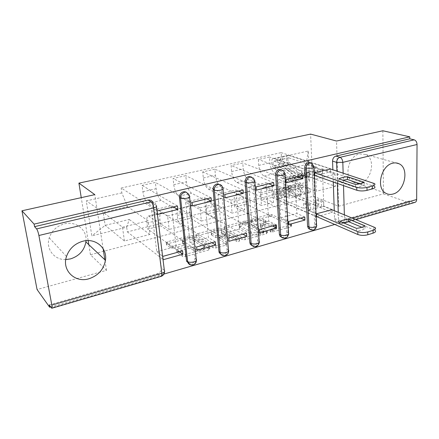 <?xml version="1.0" encoding="UTF-8"?>
<svg xmlns="http://www.w3.org/2000/svg" width="439" height="439" viewBox="0 0 439 439"><rect width="100%" height="100%" fill="white"/><g stroke="black" fill="none" stroke-linecap="round" stroke-linejoin="round"><path stroke-width="0.33" stroke-dasharray="2.19 1.65" d="M250.856 221.904L251.344 221.218L269.167 216.422L271.851 216.471L291.573 225.986L290.761 226.853L272.356 232.044L270.215 231.896L270.819 231.254L273.223 230.574C275.89 229.734 276.795 228.774 275.939 227.704L273.64 226.431C271.214 225.476 268.24 225.405 264.706 226.222L262.33 226.875L260.382 226.831L260.859 226.118L263.23 225.47C265.869 224.653 266.786 223.725 265.968 222.699L263.79 221.497C261.463 220.581 258.566 220.521 255.092 221.311L252.749 221.942L250.856 221.904M273.096 228.609C275.763 227.77 276.669 226.82 275.813 225.756L273.513 224.494C271.088 223.544 268.108 223.473 264.569 224.291L262.193 224.944L260.239 224.9L260.717 224.192L263.093 223.544C265.738 222.727 266.654 221.81 265.836 220.79L263.652 219.593C261.331 218.688 258.428 218.627 254.949 219.418L252.606 220.043L250.707 220.005L251.201 219.324L269.041 214.55L271.73 214.6L291.227 223.885L291.463 224.044L290.651 224.9L272.224 230.069L270.221 230.02L270.687 229.284L273.096 228.609L273.223 230.574M65.779 259.564C54.348 260.14 45.502 248.864 49.245 237.823C51.829 230.59 56.9 225.926 64.451 223.83C75.958 220.828 86.993 229.756 86.011 240.693M359.585 153.902L365.714 154.512C376.053 158.83 371.718 180.747 360.199 183.085C357.587 183.743 355.189 183.409 353.005 182.081C343.517 177.027 348.368 155.878 359.585 153.902M188.869 263.877C192.578 264.245 194.62 262.412 194.998 258.395L188.007 194.356L189.154 194.965L196.129 259.186C195.778 263.142 193.769 264.991 190.098 264.728M221.371 254.658C224.795 254.839 226.678 253.034 227.029 249.253L221.454 187.508L220.877 185.67L219.851 184.534M252.332 245.845C255.498 245.878 257.249 244.106 257.572 240.534L253.078 179.99L252.156 177.603L251.47 176.983M281.86 237.417C284.796 237.334 286.42 235.595 286.733 232.209L283.226 172.829L281.646 169.805M310.055 229.356C312.782 229.174 314.297 227.473 314.604 224.252L312.003 165.991L310.461 162.973M173.751 248.101L170.919 248.008L166.524 244.841L167.649 243.744L190.027 237.724L192.787 237.801L209.864 248.853L208.827 249.967L185.565 256.53L182.619 256.425L176.955 252.348C176.604 251.926 176.983 251.542 178.08 251.19L187.974 248.452L190.844 248.545L193.687 250.482C196.54 252.677 207.137 249.934 204.3 247.761L192.951 240.32C190.224 238.3 179.979 240.879 182.635 242.943L184.638 244.331L183.551 245.417L173.751 248.101L173.509 246.076L170.678 245.983L166.282 242.844L167.407 241.752L189.813 235.759L192.578 235.836L209.661 246.806L208.618 247.914L185.329 254.444L182.383 254.34L176.719 250.296C176.368 249.879 176.741 249.495 177.844 249.143L187.749 246.416L190.625 246.509L193.467 248.43L193.687 250.482M50.672 306.949L163.901 274.073M334.759 224.455L409.532 202.747L409.538 200.886L413.829 202.335L342.03 223.231L339.528 222.699L338.524 220.252L338.266 212.278M382.852 130.762L383.456 193.857L338.623 206.242L313.369 196.244L90.439 254.741L106.474 270.364L37.068 289.531M383.456 193.857L409.532 202.747M224.285 229.306L225.103 228.28L245.664 222.749L248.375 222.803L267.164 232.632L266.484 233.702L245.203 239.705L242.317 239.623L224.285 229.306L223.978 227.281L224.927 226.359L245.516 220.85L248.227 220.905L267.219 230.788L266.347 231.721L245.044 237.697L242.152 237.614L224.109 227.375M218.43 230.074L196.985 235.847L195.959 236.857L213.134 247.837L216.054 247.931L225.662 245.22L226.65 244.155L219.105 239.551L220.093 238.531L226.25 236.83L229.07 236.912L236.819 241.439C238.454 241.757 239.354 241.538 239.513 240.786L221.163 230.146L218.43 230.074L218.249 228.148L196.782 233.894L196.985 235.847M151.076 201.902C153.93 201.528 155.675 202.736 156.317 205.529L153.315 203.669L161.376 267.993L164.351 270.38C164.416 273.14 163.116 275.044 160.449 276.098L51.319 307.865M409.538 200.886L338.035 221.53L335.544 220.993L334.54 218.562L334.266 210.649M333.278 181.993L332.855 169.75M414.833 202.423L413.829 202.335M276.049 185.181L274.726 184.978C272.63 185.483 271.653 187.755 271.79 191.794L272.158 197.424L261.221 200.211L260.821 194.537C260.656 190.471 261.6 188.194 263.647 187.694L264.947 187.914L289.499 198.252L288.791 185.779L264.13 176.055C261.2 174.382 259.405 170.826 258.752 165.382L258.335 159.505L269.519 157.019L269.897 162.847C270.523 168.252 272.328 171.77 275.308 173.41L300.375 182.893L301.006 195.273L276.049 185.181L264.947 187.914M314.653 172.609L269.519 157.019M314.785 175.754L306.652 172.889L308.43 210.33L323.823 206.132L331.988 209.463M316.442 213.777L308.43 210.33M316.574 216.795L272.158 197.424M300.715 218.139L261.221 200.211M304.781 217.009L296.896 213.475L294.882 175.743L278.463 179.716L286.283 182.767M297.631 176.752L294.882 175.743M302.729 175.507L258.335 159.505M249.489 191.711L248.227 191.481C246.241 191.964 245.352 194.257 245.555 198.357L246.005 204.091L234.618 206.994L234.13 201.221C233.894 197.089 234.75 194.784 236.681 194.318L237.916 194.559L261.435 205.523L260.536 192.814L236.923 182.492C234.108 180.742 232.341 177.093 231.622 171.55L231.117 165.569L242.772 162.973L243.239 168.911C243.93 174.409 245.708 178.02 248.573 179.738L272.641 189.796L273.459 202.406L249.489 191.711L237.916 194.559M286.096 179.556L242.772 162.973M288.527 221.519L280.812 217.865L278.463 179.716M288.703 224.592L246.005 204.091M272.476 225.97L234.618 206.994M276.329 224.9L268.75 221.152L266.144 182.701L248.957 186.86L256.431 190.114M268.778 183.776L266.144 182.701M273.618 182.597L231.117 165.569M221.799 198.527L220.603 198.269C218.737 198.719 217.947 201.029 218.221 205.2L218.759 211.033L206.884 214.062L206.303 208.185C206.001 203.981 206.747 201.66 208.558 201.227L209.721 201.496L232.088 213.124L230.974 200.173L208.536 189.209C205.853 187.371 204.113 183.634 203.317 177.982L202.714 171.89L214.88 169.18L215.439 175.227C216.202 180.83 217.953 184.534 220.696 186.328L243.645 197.018L244.666 209.869L221.799 198.527L209.721 201.496M256.189 186.838L214.88 169.18M259.312 229.619L251.931 225.739L248.957 186.86M259.537 232.752L218.759 211.033M242.921 234.163L206.884 214.062M246.537 233.164L239.31 229.185L236.056 189.988L218.04 194.345L225.125 197.819M238.564 191.135L236.056 189.988M243.102 190.027L202.714 171.89M192.897 205.633L191.772 205.348C190.043 205.765 189.357 208.097 189.708 212.339L190.345 218.276L177.954 221.432L177.274 215.456C176.884 211.175 177.526 208.838 179.194 208.432L201.369 221.08L200.019 207.877L178.887 196.222C176.352 194.296 174.645 190.455 173.767 184.698L173.065 178.492L185.768 175.666L186.427 181.823C187.266 187.535 188.989 191.333 191.585 193.215L213.294 204.574L214.539 217.673L192.897 205.633L180.286 208.739M224.823 194.477L185.768 175.666M228.703 238.108L221.7 233.987L218.04 194.345M228.988 241.302L190.345 218.276M211.966 242.751L177.954 221.432M215.313 241.823L208.481 237.592L204.514 197.621L185.615 202.198L192.255 205.902M206.879 198.845L204.514 197.621M211.093 197.819L173.065 178.492M162.704 213.063L161.662 212.739C160.081 213.124 159.511 215.472 159.944 219.791L160.685 225.833L147.745 229.131L146.955 223.045C146.483 218.693 146.999 216.334 148.514 215.966L169.174 229.421L167.577 215.955L147.888 203.553C145.518 201.534 143.849 197.588 142.889 191.717L142.071 185.395L155.351 182.437L156.119 188.71C157.047 194.532 158.731 198.433 161.173 200.409L181.494 212.492L182.981 225.844L162.704 213.063L149.523 216.306M191.898 202.494L155.351 182.437M196.606 247.009L190.021 242.63L185.615 202.198M196.952 250.268L160.685 225.833M179.496 251.756L147.745 229.131M182.553 250.91L176.154 246.411L171.413 205.639L151.565 210.446L157.711 214.402L157.283 210.923L121.169 188.013L281.163 152.618L281.426 157.041L287.638 168.955L306.142 164.598L306.685 176.044L288.297 180.544L316.36 191.294L315.833 179.046L287.638 168.955M173.624 206.945L171.413 205.639M177.466 206.012L142.071 185.395M182.981 225.844L169.174 229.421M214.539 217.673L201.369 221.08M244.666 209.869L232.088 213.124M273.459 202.406L261.435 205.523M301.006 195.273L289.499 198.252M167.577 215.955L181.494 212.492M200.019 207.877L213.294 204.574M230.974 200.173L243.645 197.018M260.536 192.814L272.641 189.796M288.791 185.779L300.375 182.893M315.833 179.046L335.034 174.267L335.44 186.356L306.685 176.044L309.616 181.516L308.205 151.021L281.426 157.041M335.44 186.356L316.36 191.294M335.034 174.267L306.142 164.598L308.205 151.021M127.475 206.643L148.135 220.795L149.891 234.415L124.451 241.006L105.157 225.355L103.198 212.361L127.475 206.643L121.855 192.902L121.169 188.013M121.855 192.902L86.28 200.897L91.839 235.891L126.668 227.199L129.247 219.462L105.157 225.355L91.839 235.891M288.297 180.544L283.276 188.09L283.528 192.359L127.326 231.902L126.668 227.199M283.276 188.09L309.616 181.516M90.439 254.741L88.821 244.682M88.162 240.599L81.248 197.643M313.369 196.244L310.592 134.104M338.623 206.242L336.526 141.034M106.474 270.364L104.839 259.751M103.138 248.704L94.813 194.636M124.451 241.006L122.481 227.182L103.198 212.361L86.28 200.897M149.891 234.415L129.247 219.462M122.481 227.182L148.135 220.795M316.936 216.696L332.098 212.449L283.528 192.359M332.098 212.449L331.999 209.721M315.224 175.649L330.649 171.852L322.352 169.092L323.823 206.132M330.649 171.852L330.551 168.999M330.54 168.741L281.163 152.618M151.565 210.446L156.789 251.695L162.902 256.36L163.313 259.685L127.326 231.902M322.352 169.092L306.652 172.889M49.217 304.924L157.502 273.656C160.153 272.619 161.442 270.731 161.376 267.993M280.812 217.865L296.896 213.475M251.931 225.739L268.75 221.152M221.7 233.987L239.31 229.185M190.021 242.63L208.481 237.592M156.789 251.695L176.154 246.411M245.165 223.989L247.069 224.033L263.493 232.697L263.01 233.449L260.431 234.174C256.749 235.035 253.709 234.953 251.311 233.932L239.771 227.55C238.915 226.475 239.875 225.509 242.657 224.669L245.165 223.989L245.011 222.085L246.916 222.129L247.069 224.033M245.011 222.085L242.504 222.76C239.721 223.599 238.756 224.554 239.606 225.624L251.157 231.957C253.555 232.966 256.601 233.049 260.289 232.193L262.868 231.468L263.482 230.815L246.916 222.129M218.249 228.148L220.987 228.214L239.343 238.772C239.184 239.518 238.284 239.738 236.648 239.425L228.895 234.925L226.069 234.849L219.906 236.544L218.918 237.554L226.464 242.13L225.476 243.184L215.856 245.884L212.937 245.791L195.75 234.898L196.782 233.894M211.927 235.205L211.636 234.991C209.173 233.021 218.82 230.7 221.646 232.566L225.833 235.035L224.867 236.017L218.721 237.708L215.911 237.625L211.927 235.205L211.444 233.032C208.98 231.073 218.638 228.763 221.465 230.618L221.646 232.566M211.735 233.246L215.725 235.644L218.54 235.727L224.686 234.042L225.651 233.065L221.465 230.618M193.467 248.43C196.321 250.609 206.928 247.881 204.091 245.725L192.737 238.339C190.01 236.33 179.749 238.904 182.41 240.951L184.413 242.323L183.326 243.409L173.509 246.076M314.774 175.49L306.729 172.664L309.023 172.11L309.265 177.246L306.976 177.806L302.114 176.044L301.862 170.952L304.139 170.409L309.023 172.11M306.729 172.664L306.976 177.806M320.015 169.449L322.259 168.905L322.462 173.992L320.223 174.546L320.015 169.449L315.059 167.791L317.293 167.254L288.637 157.799C287.441 158.814 287.512 160.29 288.851 162.21L303.025 173.526L305.917 174.541L308.601 172.39L302.504 173.866L299.853 176.017L296.983 174.985L282.908 163.582C281.575 161.645 281.498 160.169 282.678 159.148L280.148 159.829L279.994 157.327L273.941 158.688L314.659 172.763M301.862 170.952L273.799 161.157C272.646 162.178 272.729 163.665 274.051 165.618L287.984 177.164L290.821 178.218L293.422 176.066L294.684 178.113C293.856 179.754 292.753 180.659 291.381 180.83L287.743 179.474L273.843 167.89C271.214 165.926 270.792 158.622 273.327 158.605L273.941 158.688M293.422 176.066L299.607 174.568L296.967 176.719L294.114 175.682L280.082 164.23C278.749 162.287 278.672 160.811 279.846 159.791L274.101 161.201M299.607 174.568L300.874 176.604L294.684 178.113M300.874 176.604C300.029 178.239 298.915 179.145 297.527 179.321L293.856 177.987L279.857 166.496C277.212 164.548 276.817 157.272 279.374 157.25L282.211 156.613C279.638 156.635 280.022 163.901 282.683 165.838L296.72 177.285L300.408 178.613C301.802 178.437 302.926 177.532 303.777 175.896L302.504 173.866M360.051 183.727L364.227 185.137C362.274 186.202 359.393 186.965 355.579 187.42L338.952 181.658L343.002 180.242M322.259 168.905L374.61 186.531L374.566 183.612M308.601 172.39L309.879 174.409L303.777 175.896M309.879 174.409C309.012 176.039 307.876 176.944 306.471 177.126L302.751 175.819L288.615 164.466C285.937 162.54 285.58 155.307 288.176 155.274L330.095 168.845M320.223 174.546L315.279 172.84L317.501 172.297L322.462 173.992M317.501 172.297L317.293 167.254M315.279 172.84L315.059 167.791M302.114 176.044L304.386 175.49L304.139 170.409M304.386 175.49L309.265 177.246M288.944 157.831L282.985 159.187L282.837 156.69L288.807 155.346M338.864 178.832L338.952 181.658M355.513 184.512L355.579 187.42M364.172 182.245L364.227 185.137M331.615 209.568L323.746 206.352L321.546 206.95L321.343 202.017L323.548 201.424L318.648 199.476L318.851 204.354L316.667 204.947L321.546 206.95M323.746 206.352L323.548 201.424M310.774 209.891L308.524 210.506L308.288 205.529L310.543 204.925L310.774 209.891L305.961 207.839L303.728 208.443L276.34 196.661C274.776 194.921 274.562 193.412 275.703 192.123L288.785 191.25C290.942 191.289 292.857 193.094 294.536 196.667L300.649 195.086C298.97 191.53 297.044 189.741 294.865 189.714L281.64 190.625C280.488 191.914 280.697 193.423 282.272 195.146L285.054 194.439L285.196 196.842L291.041 195.344L375.219 230.404L375.18 227.611M318.851 204.354L290.903 192.946C289.312 191.239 289.109 189.741 290.289 188.452L303.711 187.469C305.917 187.491 307.865 189.258 309.55 192.781L310.669 191.684C308.507 187.179 306.016 184.923 303.201 184.918L289.767 185.988C286.952 186.092 288.083 194.351 291.041 195.344M309.55 192.781L303.519 194.345C301.834 190.8 299.903 189.017 297.719 188.989L284.428 189.928C283.265 191.217 283.473 192.721 285.054 194.439L290.903 192.946M303.519 194.345L304.628 193.248L310.669 191.684M304.628 193.248C302.466 188.71 299.991 186.438 297.203 186.421L283.901 187.448C281.114 187.546 282.266 195.838 285.196 196.842L282.42 197.555C279.5 196.546 278.342 188.232 281.114 188.144L294.349 187.14C297.126 187.157 299.596 189.439 301.752 193.989L300.649 195.086M308.524 210.506L316.448 213.914M294.536 196.667L295.623 195.569L301.752 193.989M295.623 195.569C293.466 190.998 291.013 188.699 288.264 188.671L275.171 189.626C272.421 189.708 273.601 198.049 276.493 199.081L316.563 216.531M361.846 227.265L365.056 228.609L365.007 225.844M343.402 222.792L340.296 224.142L356.605 231.161C360.331 230.684 363.146 229.833 365.056 228.609M310.543 204.925L305.72 202.917L303.481 203.509L308.288 205.529M303.481 203.509L303.728 208.443M305.72 202.917L305.961 207.839M318.648 199.476L316.453 200.058L316.667 204.947M316.453 200.058L321.343 202.017M276.34 196.661L282.272 195.146L282.42 197.555L276.493 199.081M340.296 224.142L340.209 221.437M356.605 231.161L356.539 228.373M251.201 219.324L251.344 221.218M270.687 229.284L270.819 231.254M260.717 224.192L260.859 226.118M184.495 192.419C186.718 192.057 188.271 192.908 189.154 194.965M188.243 195.399L189.511 196.079L189.615 197.078M220.877 185.67L222.101 186.235L222.677 188.079L228.231 249.994C227.879 253.791 225.986 255.602 222.557 255.421M221.454 187.508L222.919 188.21L223.001 189.143M252.156 177.603L253.446 178.135L254.368 180.528L258.84 241.231C258.483 244.885 256.694 246.652 253.484 246.537M253.078 179.99L254.73 180.72L254.796 181.581M282.008 170.091L283.364 170.584L284.582 173.328L288.055 232.868C287.693 236.391 286.003 238.119 282.979 238.053M283.226 172.829L285.059 173.575L285.103 174.371M310.571 163.045L311.975 163.506L313.408 166.463L315.976 224.878C315.608 228.28 314 229.97 311.152 229.948M312.003 165.991L314 166.749L314.033 167.484M153.321 203.696L156.317 205.551L164.51 271.746M334.54 218.562L338.524 220.252L344.527 220.373L352.468 218.079M337.328 183.414L336.927 171.084M343.139 173.114L343.342 180.16M343.353 180.363L343.507 185.582M344.363 214.77L344.527 220.373L344.028 222.606M173.767 184.698L186.427 181.823M203.317 177.982L215.439 175.227M231.622 171.55L243.239 168.911M258.752 165.382L269.897 162.847M142.889 191.717L156.119 188.71M194.998 258.395L196.249 259.279L196.376 260.536M227.029 249.253L228.467 250.17L228.571 251.344M257.572 240.534L259.197 241.483L259.273 242.575M286.733 232.209L288.527 233.186L288.582 234.19M314.604 224.252L316.557 225.256L316.596 226.173M147.888 203.553L161.173 200.409M178.887 196.222L191.585 193.215M177.274 215.456L189.708 212.339M208.536 189.209L220.696 186.328M206.303 208.185L218.221 205.2M236.923 182.492L248.573 179.738M234.13 201.221L245.555 198.357M264.13 176.055L275.308 173.41M260.821 194.537L271.79 191.794M146.955 223.045L159.944 219.791M338.035 221.53L342.03 223.231L344.028 223.056M157.502 273.656L160.449 276.098L161.343 276.296M156.317 205.529L156.454 206.632M343.759 222.946L342.958 223.369L339.528 222.699L335.544 220.993M254.949 219.418L255.092 221.311M263.652 219.593L263.79 221.497M265.216 220.373L265.348 222.277M263.093 223.544L263.23 225.47M262.193 224.944L262.33 226.875M264.569 224.291L264.706 226.222M273.513 224.494L273.64 226.431M275.143 225.3L275.269 227.248M272.224 230.069L272.356 232.044M290.651 224.9L290.761 226.853M291.227 223.885L291.337 225.827M271.73 214.6L271.851 216.471M269.041 214.55L269.167 216.422M252.606 220.043L252.749 221.942M242.152 237.614L242.317 239.623M245.044 237.697L245.203 239.705M266.347 231.721L266.484 233.702M267.027 230.656L267.164 232.632M248.227 220.905L248.375 222.803M245.516 220.85L245.664 222.749M224.927 226.359L225.103 228.28M263.351 230.722L263.493 232.697M262.868 231.468L263.01 233.449M260.289 232.193L260.431 234.174M251.157 231.957L251.311 233.932M240.1 225.964L240.259 227.896M242.504 222.76L242.657 224.669M195.838 234.958L196.041 236.923M212.937 245.791L213.134 247.837M215.856 245.884L216.054 247.931M225.476 243.184L225.662 245.22M226.343 242.037L226.524 244.068M219.034 237.642L219.22 239.634M219.906 236.544L220.093 238.531M226.069 234.849L226.25 236.83M228.895 234.925L229.07 236.912M236.648 239.425L236.819 241.439M239.244 238.695L239.409 240.709M220.987 228.214L221.163 230.146M225.525 232.972L225.701 234.942M224.686 234.042L224.867 236.017M218.54 235.727L218.721 237.708M215.725 235.644L215.911 237.625M183.326 243.409L183.551 245.417M184.347 242.273L184.572 244.276M182.58 241.082L182.805 243.074M192.737 238.339L192.951 240.32M203.855 245.549L204.064 247.585M190.625 246.509L190.844 248.545M187.749 246.416L187.974 248.452M177.844 249.143L178.08 251.19M176.769 250.334L177.005 252.387M182.383 254.34L182.619 256.425M185.329 254.444L185.565 256.53M208.618 247.914L208.827 249.967M209.568 246.734L209.771 248.781M192.578 235.836L192.787 237.801M189.813 235.759L190.027 237.724M167.407 241.752L167.649 243.744M166.326 242.877L166.568 244.874M170.678 245.983L170.919 248.008M280.082 164.23L274.051 165.618M294.114 175.682L287.984 177.164M293.856 177.987L287.743 179.474M279.857 166.496L273.843 167.89M288.851 162.21L282.908 163.582M303.025 173.526L296.983 174.985M302.751 175.819L296.72 177.285M288.615 164.466L282.683 165.838M373.26 182.959L373.304 185.873M284.461 189.922L290.322 188.452M297.719 188.989L303.711 187.469M297.203 186.421L303.201 184.918M283.956 187.442L289.822 185.982M275.73 192.117L281.673 190.625M288.785 191.25L294.865 189.714M288.264 188.671L294.349 187.14M275.22 189.621L281.169 188.139M373.94 229.613L373.896 226.826M250.587 219.923L250.735 221.816M270.084 229.926L270.215 231.896M260.113 224.812L260.25 226.743M365.714 154.512L395.973 162.918M148.514 215.966L161.662 212.739M263.647 187.694L274.726 184.978M236.681 194.318L248.227 191.481M208.558 201.227L220.603 198.269M179.194 208.432L191.772 205.348M353.005 182.081L385.524 193.078M49.245 237.823L66.481 256.497M348.599 221.722L356.067 219.549M265.836 220.79L265.968 222.699M275.813 225.756L275.939 227.704M291.463 224.044L291.573 225.986M267.219 230.788L267.356 232.769M263.482 230.815L263.625 232.791M239.606 225.624L239.771 227.55M223.978 227.281L224.153 229.213M195.75 234.898L195.959 236.857M226.464 242.13L226.65 244.155M218.918 237.554L219.105 239.551M239.343 238.772L239.513 240.786M211.444 233.032L211.636 234.991M225.651 233.065L225.833 235.035M184.413 242.323L184.638 244.331M182.41 240.951L182.635 242.943M204.091 245.725L204.3 247.761M176.719 250.296L176.955 252.348M209.661 246.806L209.864 248.853M166.282 242.844L166.524 244.841M279.846 159.791L273.799 161.157M296.967 176.719L290.821 178.218M297.527 179.321L291.381 180.83M279.374 157.25L273.327 158.605M288.637 157.799L282.678 159.148M305.917 174.541L299.853 176.017M306.471 177.126L300.408 178.613M288.176 155.274L282.211 156.613M284.428 189.928L290.289 188.452M283.901 187.448L289.767 185.988M275.703 192.123L281.64 190.625M275.171 189.626L281.114 188.144"/><path stroke-width="0.66" d="M88.941 278.76C98.182 275.637 103.686 269.491 105.459 260.332C107.528 248.117 95.609 237.691 82.795 241.247C74.729 243.607 69.291 248.688 66.481 256.497C61.641 270.369 75.129 283.21 88.941 278.76M86.011 240.693L85.89 241.927C84.288 250.46 79.152 256.118 70.476 258.906L65.779 259.564M392.916 194.06C404.802 191.453 409.631 168.258 399.062 163.774C397.13 162.836 395.029 162.644 392.768 163.193C381.178 165.393 375.833 187.843 385.524 193.078C387.752 194.455 390.216 194.784 392.916 194.06M188.007 194.356C187.124 192.304 185.576 191.459 183.359 191.816C180.714 192.726 179.414 194.614 179.458 197.484L180.577 198.11C180.539 195.229 181.839 193.33 184.495 192.419M219.851 184.534L216.871 183.974C214.347 184.841 213.091 186.685 213.096 189.494L214.298 190.076C214.298 187.255 215.56 185.412 218.084 184.534C219.813 184.21 221.152 184.781 222.101 186.235L222.919 188.21C223.665 188.891 222.935 189.527 220.724 190.131C218.029 190.68 215.889 190.658 214.298 190.076L220.148 252.31C221.706 253.078 223.786 253.149 226.387 252.524C228.516 251.821 229.213 251.037 228.467 250.17L223.001 189.143M251.47 176.983L248.77 176.505C246.367 177.34 245.149 179.134 245.116 181.883L246.389 182.426C246.427 179.672 247.645 177.872 250.054 177.032L253.446 178.135L254.73 180.72C255.41 181.34 254.746 181.922 252.743 182.465C250.164 182.986 248.046 182.975 246.389 182.426L251.124 243.442C252.749 244.161 254.807 244.227 257.298 243.629C259.235 242.997 259.866 242.279 259.197 241.483L254.796 181.581M281.646 169.805L279.177 169.383C276.883 170.189 275.697 171.94 275.632 174.634L276.971 175.145C277.036 172.445 278.222 170.689 280.521 169.877L283.364 170.584L285.059 173.575C285.668 174.146 285.065 174.673 283.248 175.161C280.779 175.655 278.683 175.649 276.971 175.145L280.691 234.975C282.37 235.655 284.401 235.71 286.799 235.139C288.555 234.569 289.131 233.921 288.527 233.186L285.103 174.371M310.461 162.973L308.189 162.595C305.994 163.368 304.847 165.075 304.748 167.714L306.142 168.192C306.241 165.547 307.388 163.835 309.588 163.056L311.975 163.506L314 166.749C314.549 167.275 314 167.753 312.349 168.192L306.142 168.192L308.935 226.892C310.658 227.528 312.672 227.578 314.972 227.029C316.568 226.519 317.095 225.926 316.557 225.256L314.033 167.484M21.95 210.791L94.813 194.636L78.905 183.101L310.592 134.104L336.526 141.034L382.852 130.762L409.763 136.831L34.099 224.12L21.95 210.791L37.068 289.531L49.656 307.245L50.672 306.949M163.901 274.073L334.759 224.455M49.656 307.245L49.217 304.924L51.758 308.238C52.159 308.178 52.181 307.119 51.824 305.067L38.901 235.502C38.242 232.313 37.48 230.113 36.613 228.906L151.076 201.902L148.108 200.069C150.939 199.701 152.679 200.903 153.315 203.669M34.099 224.12L34.571 226.65L36.613 228.906M334.266 210.649L333.278 181.993M332.855 169.75L332.559 161.108L336.647 162.375C336.779 159.769 337.898 158.084 340.011 157.332L414.186 139.832C415.936 140.475 416.891 142.027 417.05 144.497L416.66 199.504C416.584 201.155 415.974 202.132 414.833 202.423L356.067 219.549M414.186 139.832L409.757 138.817L409.763 136.831M330.551 168.999L314.653 172.609L314.785 175.754L315.224 175.649M331.999 209.721L316.442 213.777L316.574 216.795L316.936 216.696M304.935 220.054L304.781 217.009L288.527 221.519L288.703 224.592L304.935 220.054L300.715 218.139M302.888 178.684L302.729 175.507L286.096 179.556L286.283 182.767L302.888 178.684L297.631 176.752M276.526 228L276.329 224.9L259.312 229.619L259.537 232.752L276.526 228L272.476 225.97M273.826 185.834L273.618 182.597L256.189 186.838L256.431 190.114L273.826 185.834L268.778 183.776M246.789 236.325L246.537 233.164L228.703 238.108L228.988 241.302L246.789 236.325L242.921 234.163M243.365 193.33L243.102 190.027L224.823 194.477L225.125 197.819L243.365 193.33L238.564 191.135M215.62 245.044L215.313 241.823L196.606 247.009L196.952 250.268L215.62 245.044L211.966 242.751M211.417 201.188L211.093 197.819L191.898 202.494L192.255 205.902L211.417 201.188L206.879 198.845M163.313 259.685L182.92 254.197L179.496 251.756M182.92 254.197L182.553 250.91L162.902 256.36M157.711 214.402L177.855 209.447L173.624 206.945M177.855 209.447L177.466 206.012L157.283 210.923M188.869 263.877L186.537 260.81L179.458 197.484M221.371 254.658L219.231 252.688L218.962 251.552L213.096 189.494M252.332 245.845L250.351 244.342L249.879 242.729L245.116 181.883M281.86 237.417L280.06 236.286L279.385 234.305L275.632 174.634M310.055 229.356L308.436 228.505L307.574 226.261L304.748 167.714M88.821 244.682L88.162 240.599M81.248 197.643L78.905 183.101M104.839 259.751L103.138 248.704M34.571 226.65L148.108 200.069M409.757 138.817L335.895 156.108C333.799 156.855 332.685 158.523 332.559 161.108M343.002 180.242L347.441 179.485L360.051 183.727M374.61 186.531C375.482 187.42 374.747 188.205 372.415 188.902L367.026 190.35C363.333 191.174 359.936 191.141 356.836 190.268L314.774 175.49M347.364 176.676C343.704 177.104 340.867 177.822 338.864 178.832L355.513 184.512C359.327 184.056 362.213 183.299 364.172 182.245L347.364 176.676L347.441 179.485M314.659 172.763L356.77 187.321C359.87 188.183 363.272 188.21 366.971 187.398L372.371 185.955C374.708 185.269 375.438 184.484 374.566 183.612L330.095 168.845M340.209 221.437L356.539 228.373C360.271 227.896 363.091 227.056 365.007 225.844L348.522 219.034C344.939 219.478 342.168 220.279 340.209 221.437M316.448 213.914L357.78 231.693C360.82 232.758 364.145 232.835 367.761 231.94L373.04 230.332C375.323 229.559 376.036 228.653 375.18 227.611L331.615 209.568M344.028 223.056L348.599 221.722L361.846 227.265M348.522 219.034L348.599 221.722L343.402 222.792M375.219 230.404C376.075 231.457 375.361 232.374 373.079 233.147L367.811 234.766C364.2 235.672 360.88 235.584 357.845 234.514L357.78 231.693M316.563 216.531L357.845 234.514M51.824 305.067L161.815 273.239L153.623 207.894L38.901 235.502M338.266 212.278L337.328 183.414M336.927 171.084L336.647 162.375L342.821 162.359L343.139 173.114M343.507 185.582L344.363 214.77M352.468 218.079L416.66 199.504M417.05 144.497L342.821 162.359C342.579 159.747 341.641 158.067 340.011 157.332L335.895 156.108M186.537 260.81L187.645 261.617L180.577 198.11C182.097 198.735 184.265 198.763 187.08 198.187C189.516 197.517 190.328 196.815 189.511 196.079L189.154 194.965M218.962 251.552L220.148 252.31L220.416 253.446C222.359 257.419 228.615 255.783 228.571 251.344M249.879 242.729L251.124 243.442L251.602 245.061C255.257 247.903 257.814 247.075 259.273 242.575M279.385 234.305L280.691 234.975L281.372 236.961C284.927 239.266 287.331 238.339 288.582 234.19M307.574 226.261L308.935 226.892L309.791 229.142C313.232 231.013 315.498 230.02 316.596 226.173M311.152 229.948L308.436 228.505M282.979 238.053L280.06 236.286M253.484 246.537L250.351 244.342M222.557 255.421L219.231 252.688M190.098 264.728L187.645 261.617C189.138 262.429 191.239 262.511 193.956 261.858C196.304 261.073 197.067 260.212 196.249 259.279L189.615 197.078M156.454 206.632L164.351 270.38C165.262 271.401 164.416 272.356 161.815 273.239C162.018 275.182 161.777 276.224 161.097 276.372L51.884 308.205M151.076 201.902C152.289 202.922 153.14 204.914 153.623 207.894C156.328 207.137 157.228 206.357 156.322 205.556L156.317 205.529M344.028 222.606L343.759 222.946M356.77 187.321L356.836 190.268M366.971 187.398L367.026 190.35M372.371 185.955L372.415 188.902M373.079 233.147L373.04 230.332M367.811 234.766L367.761 231.94M85.89 241.927L105.459 260.332M395.973 162.918L399.062 163.774M186.63 261.337L187.738 262.143C189.269 266.841 196.474 265.469 196.376 260.536M161.343 276.296C163.297 275.472 164.356 273.958 164.51 271.746"/></g></svg>
